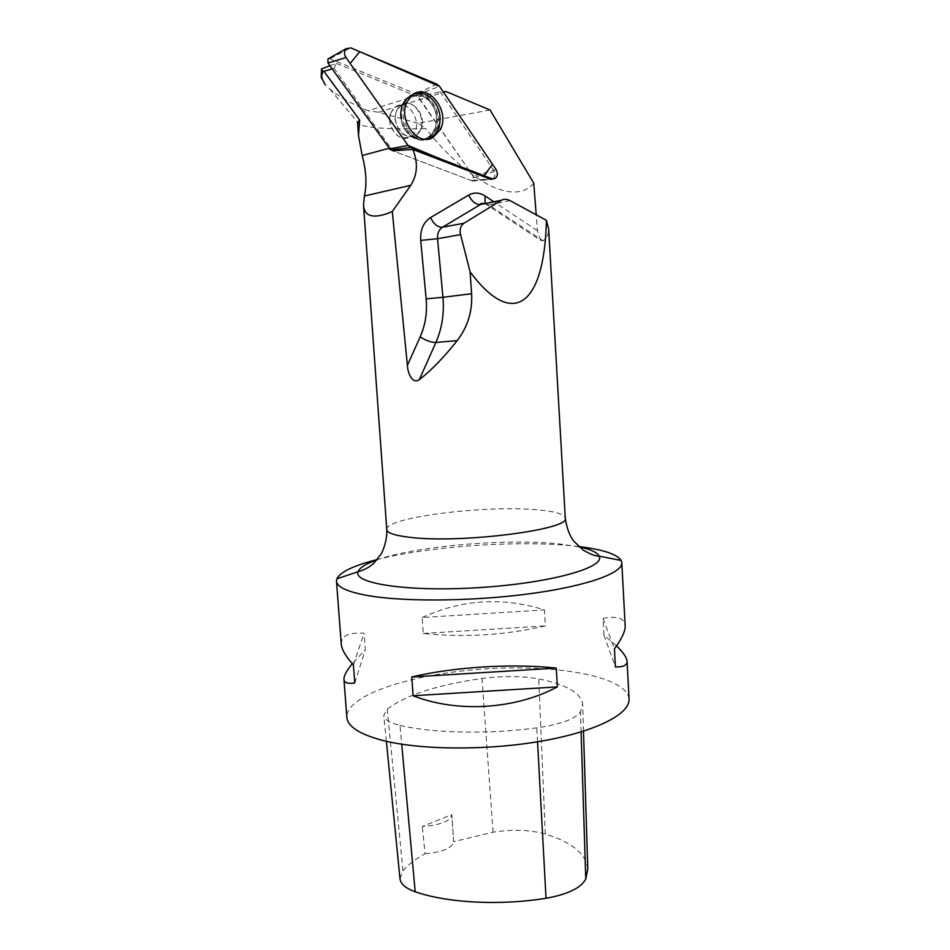 <?xml version="1.0" encoding="UTF-8"?>
<svg xmlns="http://www.w3.org/2000/svg" width="950" height="950" viewBox="0 0 950 950"><rect width="100%" height="100%" fill="white"/><g stroke="black" fill="none" stroke-linecap="round" stroke-linejoin="round"><path stroke-width="0.71" stroke-dasharray="4.75 3.56" d="M391.353 111.946C384.275 125.044 399.867 144.685 410.626 136.527C425.434 127.728 409.497 96.366 395.438 107.006L391.353 111.946M328.949 58.401L415.732 93.753L473.195 176.225L472.506 180.512L471.236 180.524L390.604 149.981M329.935 65.799L336.407 63.413L334.02 68.198L332.144 68.887M490.058 109.998L417.976 123.298L425.695 128.464C391.495 129.449 369.503 128.179 359.729 124.628L357.568 122.538M320.981 74.088L325.161 84.633L329.65 88.884C338.996 96.746 351.821 104.025 368.125 110.722L415.554 95.914L418.416 96.888L474.157 177.614L472.601 181.034L392.73 150.777L334.02 68.198M417.976 123.298L378.682 112.266L368.125 110.722M533.758 183.16C514.496 206.482 468.374 182.305 425.695 128.464M484.963 203.514L540.514 240.314L537.427 230.66L536.204 214.795M540.514 240.314L543.21 240.837C547.058 237.737 548.862 233.7 548.625 228.713M389.809 121.422C389.417 114.998 391.293 110.188 395.449 107.006C409.509 96.354 425.446 127.728 410.637 136.527C400.176 140.339 393.229 135.304 389.809 121.422M336.407 63.413L415.554 95.914M418.416 96.888L440.123 91.746L443.282 91.865M440.123 91.746L494.511 171.523C495.496 175.049 494.772 177.567 492.349 179.087M400.009 725.396C433.058 733.246 488.312 734.433 536.798 727.854C560.737 724.316 575.296 718.996 580.462 711.894L582.659 704.235C580.961 692.93 566.331 684.499 538.733 678.929C522.168 675.925 503.251 675.794 482.006 678.514C437.178 684.891 405.591 695.091 387.267 709.127L383.788 715.398C384.275 719.566 389.678 722.903 400.009 725.396L401.719 744.218M587.777 868.882C586.043 853.789 571.888 842.175 545.312 834.041C530.005 829.789 512.584 829.172 493.05 832.188L453.637 841.664L451.772 814.601L422.311 826.5C440.313 825.099 450.146 821.251 451.82 814.934L451.772 814.601M399.986 878.679L402.954 870.77C408.168 864.631 415.542 858.943 425.077 853.717L422.311 826.5M425.077 853.717C442.617 852.174 452.141 848.172 453.649 841.712L453.637 841.664M629.066 698.986C627.166 676.614 557.353 664.062 485.414 668.883C413.452 673.372 345.836 694.806 346.833 717.238M578.788 546.559L573.194 545.929C517.786 540.111 428.735 546.286 377.067 559.597M422.156 617.5C462.08 599.331 502.847 596.802 544.421 609.924L545.371 625.908C505.293 635.194 464.586 637.711 423.261 633.46L422.156 617.5L544.421 609.924M616.55 645.905L603.903 635.004L602.989 618.426C616.989 615.742 624.387 618.129 625.159 625.599M341.276 644.148C341.074 635.918 348.674 632.284 364.052 633.222L365.287 649.752L352.308 663.694M353.412 664.941L364.052 633.222M354.777 682.943L365.287 649.752M602.989 618.426L614.436 648.838M603.903 635.004L615.41 666.912M423.261 633.46L545.371 625.908M494.511 171.523L474.157 177.614M472.601 181.034L490.948 179.396M413.713 94.169L409.984 96.389C393.941 107.908 408.072 143.972 426.514 139.222M378.682 112.266L446.072 91.544M496.137 169.539L473.195 176.225M416.931 94.774L439.565 86.403M330.208 58.544L350.74 47.88M437.012 84.218L415.732 93.753M471.236 180.524L489.725 178.921M436.192 130.209L428.806 138.225C410.59 149.197 390.747 110.901 407.966 97.351C422.643 83.196 446.286 111.281 436.192 130.209M434.601 130.126C439.043 115.615 435.159 104.31 422.952 96.223C409.688 92.744 402.313 99.085 400.841 115.259C401.494 124.319 405.092 131.314 411.635 136.254C421.384 141.811 429.044 139.769 434.601 130.126M420.755 129.734L416.385 134.936C405.603 143.129 389.975 123.369 397.076 110.2L401.173 105.248C412.098 96.686 427.809 116.589 420.755 129.734M386.781 529.589C384.322 517.584 484.559 504.925 536.596 509.77C554.824 511.29 564.383 514.057 565.286 518.047M537.427 230.66L493.869 201.78M537.546 741.784L536.798 727.854M581.091 731.916L580.462 711.894M545.312 834.041L538.733 678.929M493.05 832.188L482.006 678.514M402.954 870.77L387.267 709.127M376.758 559.954C415.435 546.06 506.338 538.246 559.289 543.923L579.132 546.867M510.114 200.64L488.716 204.891L543.21 240.837M484.69 203.621L488.716 204.891L485.284 203.549M400.912 116.541C400.378 108.169 402.693 101.733 407.835 97.232C418.57 87.744 436.668 100.296 437.594 117.408C438.104 126.991 435.124 133.867 428.64 138.047C417.929 144.839 401.933 132.667 400.912 116.541M395.141 119.843C394.761 113.383 396.637 108.561 400.805 105.355C414.901 94.668 430.861 126.207 416.017 135.042C405.543 138.866 398.584 133.796 395.141 119.843M400.556 116.767L400.508 116.138C398.656 93.741 424.092 87.186 433.556 107.065C443.733 126.326 426.669 148.402 410.744 136.04C404.914 131.385 401.517 124.961 400.556 116.767M388.883 148.307L390.806 147.784M472.506 180.512L490.141 179.075M492.504 178.885L494.689 178.707M430.968 137.596L428.64 138.047C422.75 140.992 416.789 140.315 410.744 136.04C415.316 137.988 417.311 138.059 416.706 136.278L416.017 135.042L410.637 136.527L416.385 134.936L417.086 136.171C418.095 137.667 416.278 137.691 411.635 136.254C417.323 140.089 423.047 140.743 428.806 138.225L430.172 138.011M409.984 96.389L407.835 97.232C402.598 101.638 400.164 107.932 400.508 116.138L401.411 106.424L400.805 105.355L395.449 107.006L401.173 105.248L401.779 106.317L400.841 115.259C400.686 107.671 403.061 101.698 407.966 97.351L411.576 95.748M359.729 124.628L329.65 88.884M583.49 731.179L582.659 704.235M386.365 741.309L383.788 715.398M453.649 841.712L451.82 814.934M483.241 180.239L490.687 179.289"/><path stroke-width="1.43" d="M410.661 147.511L491.993 178.731L494.689 178.707C497.681 176.629 498.168 173.577 496.137 169.539L439.565 86.403L437.012 84.218L350.74 47.88L345.942 48.782C343.995 51.336 343.995 54.245 345.954 57.522L408.037 145.386L410.661 147.511L390.604 149.981L327.964 63.032L327.952 58.971L328.949 58.401M407.146 101.698C397.575 119.522 417.549 146.929 432.856 137.607L440.408 129.414C450.728 110.046 426.574 81.272 411.576 95.748L407.146 101.698M332.144 68.887L322.822 71.63L321.551 68.887L329.935 65.799M359.646 120.044L358.506 135.624L357.568 122.538L359.646 120.044L324.271 71.761M325.161 84.633L321.219 77.294L322.822 71.63M358.506 135.624L362.188 155.527C366.284 171.083 367.009 184.573 364.372 196.021L363.506 205.319C364.432 216.006 372.412 218.726 387.446 213.477L392.279 211.482L407.396 365.334C407.645 372.436 412.062 384.702 419.33 379.644C431.074 370.619 443.686 357.628 457.152 340.658C467.733 326.883 472.554 311.232 471.604 293.728L470.096 271.878C513.214 329.923 544.481 305.033 546.393 220.317L548.625 228.713L565.286 518.047C571.425 529.471 461.023 543.756 410.103 537.344C394.951 535.61 387.184 533.021 386.781 529.589L363.506 205.319M536.204 214.795L533.758 183.16L490.058 109.998L446.072 91.544L443.282 91.865M321.219 77.508L321.551 68.887M364.372 196.021L410.768 185.297C417.478 174.693 418.178 162.747 412.882 149.471L392.73 150.777M410.768 185.297L392.279 211.482M492.349 179.087L490.948 179.396L412.882 149.471M386.365 741.309L399.986 878.679C400.579 883.999 405.65 888.357 415.197 891.753C447.106 902.928 499.866 905.801 546.024 898.273C567.862 894.342 581.115 887.918 585.77 879.023L587.777 868.882L583.49 731.179M352.308 663.694C346.572 670.688 343.781 675.913 343.947 679.369L346.833 717.238C347.617 726.453 359.338 734.124 381.983 740.252C419.686 750.084 486.756 750.69 541.417 741.131C596.196 731.595 630.218 713.913 629.066 698.986L627.059 661.248C626.762 657.519 623.259 652.401 616.55 645.905M377.067 559.597C353.59 565.582 340.183 572.007 336.846 578.859L336.478 581.198C337.036 587.468 348.686 592.456 371.402 596.161C409.248 602.086 477.043 601.089 532.475 593.382C588.026 585.699 622.713 572.898 621.811 562.744L621.146 560.476C616.966 554.111 602.834 549.468 578.788 546.559M621.811 562.744L625.159 625.599C625.456 630.966 621.882 638.721 614.436 648.838L615.41 666.912C623.402 667.114 627.285 665.226 627.059 661.248M556.261 668.087C512.323 663.314 453.993 666.912 411.789 676.982L413.108 695.744C457.188 713.034 515.114 709.496 557.365 686.886L556.261 668.087L411.789 676.982M343.947 679.369C344.197 682.836 347.807 684.036 354.777 682.943L353.412 664.941C345.717 656.367 341.668 649.432 341.276 644.148L336.478 581.198M557.365 686.886L413.108 695.744M470.096 271.878L460.56 234.626C459.444 229.425 460.596 225.625 464.027 223.214L501.256 200.343C503.88 198.847 506.837 198.954 510.114 200.64L546.393 220.317M426.514 139.222L430.968 137.596C437.499 133.38 440.503 126.433 439.992 116.767C439.066 101.686 424.769 89.181 413.713 94.169M408.037 145.386C434.055 156.513 459.408 166.618 484.096 175.703L492.527 164.219L439.565 86.403L359.777 51.692L350.158 63.472L408.037 145.386L389.369 148.996M345.954 57.522L327.964 63.032M489.725 178.921L491.993 178.731M493.869 201.78L485.07 195.938C479.501 192.446 474.038 192.161 468.671 195.094L430.516 217.574C423.403 222.324 420.137 229.924 420.707 240.398L426.158 298.87C427.346 312.455 425.351 325.126 420.173 336.882L407.396 365.334M415.197 891.753L401.719 744.218M546.024 898.273L537.546 741.784M585.77 879.023L581.091 731.916M579.132 546.867C590.544 549.278 597.217 552.378 599.165 556.142C605.886 567.388 550.846 583.051 480.154 587.539C409.474 592.194 352.866 583.739 358.079 571.722C359.527 567.744 365.762 563.813 376.758 559.954M471.604 293.728L442.949 297.279L437.546 238.711L460.56 234.626M419.33 379.644L435.896 342.451L457.152 340.658M420.173 336.882C425.826 340.587 431.062 342.439 435.896 342.451C441.988 328.463 444.351 313.405 442.949 297.279L426.158 298.87M485.07 195.938L484.963 203.514M464.027 223.214L442.439 227.252L480.51 204.511L501.256 200.343M468.671 195.094C471.889 201.59 475.831 204.737 480.51 204.511L485.284 203.549M420.707 240.398L437.546 238.711C437.261 233.474 438.888 229.651 442.439 227.252C437.819 227.394 433.841 224.176 430.516 217.574M362.188 155.527L388.883 148.307M490.141 179.075L492.504 178.885M327.952 58.971L345.942 48.782M430.172 138.011L432.856 137.607M565.286 518.047C566.734 528.176 569.632 535.919 573.954 541.31L582.932 549.884C590.057 554.159 595.472 556.249 599.165 556.142L621.146 560.476M336.846 578.859L358.079 571.722C365.299 569.632 370.797 566.485 374.597 562.269L380.902 554.23C382.684 552.176 387.422 539.659 386.781 529.589M484.69 203.621C481.579 203.158 480.225 203.431 480.641 204.428L501.398 200.26M490.687 179.289L492.266 179.087"/></g></svg>
